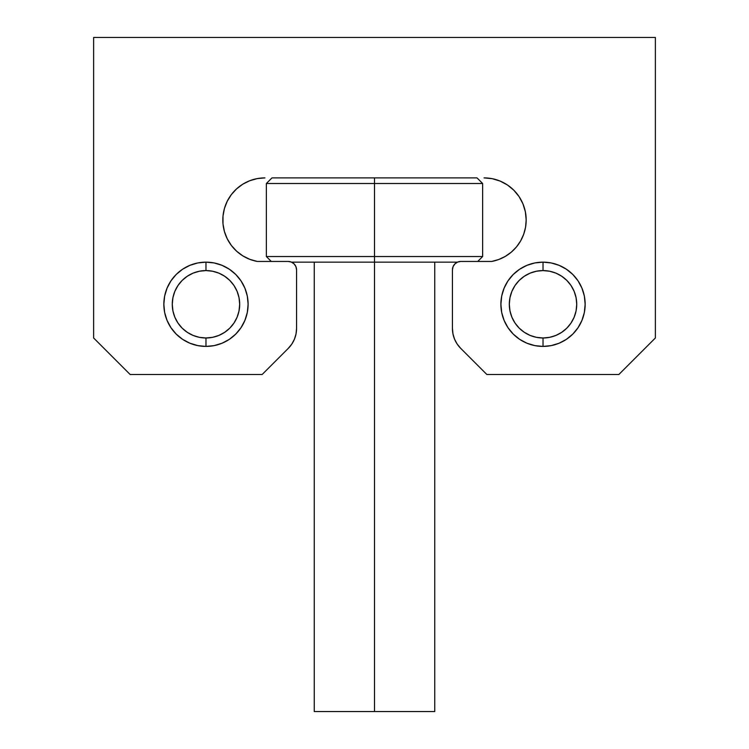 <?xml version="1.0" encoding="UTF-8"?>
<svg xmlns="http://www.w3.org/2000/svg" width="749" height="749" viewBox="0 0 749 749"><rect width="100%" height="100%" fill="white"/><g stroke="black" fill="none" stroke-linecap="round" stroke-linejoin="round"><path stroke-width="1.12" d="M247.301 312.502L248.106 304.281A42.131 42.131 0 0 1 205.975 346.413A42.131 42.131 0 0 1 163.844 304.281L164.649 312.502L167.055 320.403L170.941 327.688L176.184 334.073L182.569 339.316L189.853 343.201L197.755 345.607L205.975 346.413L214.195 345.607L222.097 343.201L229.381 339.316L235.766 334.073L241.009 327.688L244.895 320.403L247.301 312.502L248.106 304.281L247.301 296.061L244.895 288.159L241.009 280.875L235.766 274.49L229.381 269.247L222.097 265.361L214.195 262.955L205.975 262.15L197.755 262.955L189.853 265.361L182.569 269.247L176.184 274.49L170.941 280.875L167.055 288.159L164.649 296.061L163.844 304.281L164.649 312.502M584.351 312.502L585.156 304.281A42.131 42.131 0 0 1 543.025 346.413A42.131 42.131 0 0 1 500.894 304.281L501.699 312.502L504.105 320.403L507.991 327.688L513.234 334.073L519.619 339.316L526.903 343.201L534.805 345.607L543.025 346.413L551.245 345.607L559.147 343.201L566.431 339.316L572.816 334.073L578.059 327.688L581.945 320.403L584.351 312.502L585.156 304.281L584.351 296.061L581.945 288.159L578.059 280.875L572.816 274.49L566.431 269.247L559.147 265.361L551.245 262.955L543.025 262.15L534.805 262.955L526.903 265.361L519.619 269.247L513.234 274.49L507.991 280.875L504.105 288.159L501.699 296.061L500.894 304.281L501.699 312.502M484.041 177.888A42.131 42.131 0 0 1 526.173 220.019L525.367 211.798L522.961 203.897L519.076 196.613L513.833 190.227L507.447 184.984L500.163 181.099L492.262 178.693L484.041 177.888L492.262 178.693M291.829 344.053L294.432 339.194L296.024 333.932L296.567 328.446L296.567 269.865A8.426 8.426 0 0 0 288.14 261.438L257.244 261.438A42.131 42.131 0 0 1 264.959 177.888L257.216 178.608L249.735 180.734L242.779 184.198L236.572 188.888L231.329 194.637L227.237 201.247L224.428 208.503L223.005 216.143L223.005 223.923L224.438 231.563L227.256 238.819L231.347 245.429L236.59 251.168L242.798 255.849L249.763 259.313L257.244 261.438L288.14 261.438L291.361 262.075L294.095 263.91L295.93 266.644L296.567 269.865L296.567 328.446L296.024 333.932L294.432 339.194L291.829 344.053L288.337 348.313L262.15 374.5L130.139 374.5L93.625 337.986L93.625 37.45L655.375 37.45L655.375 337.986L618.861 374.5L486.85 374.5L460.663 348.313L457.171 344.053L454.568 339.194L452.976 333.932L452.433 328.446L452.433 269.865L453.07 266.644L454.905 263.91L457.639 262.075L460.86 261.438L491.756 261.438L498.787 259.491L505.369 256.355L511.314 252.132L516.445 246.945L520.602 240.953L523.663 234.334L525.545 227.284L526.173 220.019L525.367 211.798M457.171 344.053L454.568 339.194M296.567 328.446A28.088 28.088 0 0 1 288.337 348.313L262.15 374.5L130.139 374.5L93.625 337.986L93.625 37.45L655.375 37.45L655.375 337.986L618.861 374.5L486.85 374.5L460.663 348.313A28.088 28.088 0 0 1 452.433 328.446L452.433 269.865L453.07 266.644M454.905 263.91L457.639 262.075M526.173 220.019A42.131 42.131 0 0 1 491.756 261.438L498.787 259.491M507.447 184.984L500.163 181.099M264.959 177.888L257.216 178.608L249.735 180.734M227.237 201.247L224.428 208.503M223.005 216.143L223.005 223.923M227.256 238.819L231.347 245.429L236.59 251.168L242.798 255.849M504.105 320.403L507.991 327.688L513.234 334.073M526.903 343.201L534.805 345.607M578.059 327.688L581.945 320.403M507.991 280.875L504.105 288.159L501.699 296.061L500.894 304.281A42.131 42.131 0 0 1 543.025 262.15A42.131 42.131 0 0 1 585.156 304.281L584.351 296.061M566.431 269.247L559.147 265.361M551.283 262.965A42.131 42.131 0 0 1 559.129 265.352A42.131 42.131 0 0 0 551.283 262.965L543.025 262.15L534.805 262.955L526.903 265.361L519.619 269.247L513.234 274.49M170.941 280.875L167.055 288.159L164.649 296.061L163.844 304.281A42.131 42.131 0 0 1 205.975 262.15A42.131 42.131 0 0 1 248.106 304.281L247.301 296.061M229.381 269.247L222.097 265.361M214.233 262.965A42.131 42.131 0 0 1 222.078 265.352A42.131 42.131 0 0 0 214.233 262.965L205.975 262.15L197.755 262.955L189.853 265.361L182.569 269.247L176.184 274.49M167.055 320.403L170.941 327.688L176.184 334.073M189.853 343.201L197.755 345.607M241.009 327.688L244.895 320.403M491.756 261.438L460.86 261.438A8.426 8.426 0 0 0 452.433 269.865M374.5 183.505L482.637 183.505L374.5 183.505L374.5 262.15L457.47 262.15L374.5 262.15L374.5 711.55L434.748 711.55L374.5 711.55L374.5 256.533L482.637 256.533L374.5 256.533L374.5 183.505L266.363 183.505L374.5 183.505L374.5 177.888L374.5 183.505M477.731 261.438L482.637 256.533L482.637 183.505L477.019 177.888L374.5 177.888L446.994 177.888M302.006 177.888L374.5 177.888L271.981 177.888L266.363 183.505L266.363 256.533L374.5 256.533L266.363 256.533L271.269 261.438M291.53 262.15L374.5 262.15L291.53 262.15M314.252 711.55L374.5 711.55L314.252 711.55L314.252 262.15M205.975 262.15L205.975 270.576A33.705 33.705 0 0 1 239.68 304.281A33.705 33.705 0 0 1 205.975 337.986L205.975 346.413A42.131 42.131 0 0 0 244.904 288.168A42.131 42.131 0 0 1 205.975 346.413A42.131 42.131 0 0 1 167.046 288.168A42.131 42.131 0 0 0 205.975 346.413L205.975 337.986L212.547 337.34L218.877 335.421L224.7 332.303L229.812 328.118L233.997 323.006L237.115 317.183L239.034 310.854L239.68 304.281L239.034 297.709L237.115 291.38L233.997 285.556L229.812 280.444L224.7 276.259L218.877 273.142L212.547 271.222L205.975 270.576L199.403 271.222L193.073 273.142L187.25 276.259L182.138 280.444L177.953 285.556L174.835 291.38L172.916 297.709L172.27 304.281L172.916 310.854L174.835 317.183L177.953 323.006L182.138 328.118L187.25 332.303L193.073 335.421L199.403 337.34L205.975 337.986A33.705 33.705 0 0 1 172.27 304.281A33.705 33.705 0 0 1 205.975 270.576L205.975 262.15M244.895 288.15A42.131 42.131 0 0 0 229.409 269.266A42.131 42.131 0 0 1 244.895 288.15M229.353 269.237A42.131 42.131 0 0 0 222.116 265.361A42.131 42.131 0 0 1 229.353 269.237M214.158 262.955A42.131 42.131 0 0 0 206.003 262.15A42.131 42.131 0 0 1 214.158 262.955M167.055 288.15A42.131 42.131 0 0 1 182.541 269.266A42.131 42.131 0 0 0 167.055 288.15M182.597 269.237A42.131 42.131 0 0 1 189.834 265.361A42.131 42.131 0 0 0 182.597 269.237M189.872 265.352A42.131 42.131 0 0 1 197.717 262.965A42.131 42.131 0 0 0 189.872 265.352M197.792 262.955A42.131 42.131 0 0 1 205.947 262.15A42.131 42.131 0 0 0 197.792 262.955M224.7 332.303L229.812 328.118M233.997 285.556L229.812 280.444M187.25 276.259L182.138 280.444M177.953 323.006L182.138 328.118M543.025 262.15L543.025 270.576A33.705 33.705 0 0 1 576.73 304.281A33.705 33.705 0 0 1 543.025 337.986L543.025 346.413A42.131 42.131 0 0 0 581.954 288.168A42.131 42.131 0 0 1 543.025 346.413A42.131 42.131 0 0 1 504.096 288.168A42.131 42.131 0 0 0 543.025 346.413L543.025 337.986L549.597 337.34L555.927 335.421L561.75 332.303L566.862 328.118L571.047 323.006L574.165 317.183L576.084 310.854L576.73 304.281L576.084 297.709L574.165 291.38L571.047 285.556L566.862 280.444L561.75 276.259L555.927 273.142L549.597 271.222L543.025 270.576L536.453 271.222L530.123 273.142L524.3 276.259L519.188 280.444L515.003 285.556L511.885 291.38L509.966 297.709L509.32 304.281L509.966 310.854L511.885 317.183L515.003 323.006L519.188 328.118L524.3 332.303L530.123 335.421L536.453 337.34L543.025 337.986A33.705 33.705 0 0 1 509.32 304.281A33.705 33.705 0 0 1 543.025 270.576L543.025 262.15M581.945 288.15A42.131 42.131 0 0 0 566.459 269.266A42.131 42.131 0 0 1 581.945 288.15M566.403 269.237A42.131 42.131 0 0 0 559.166 265.361A42.131 42.131 0 0 1 566.403 269.237M551.208 262.955A42.131 42.131 0 0 0 543.053 262.15A42.131 42.131 0 0 1 551.208 262.955M504.105 288.15A42.131 42.131 0 0 1 519.591 269.266A42.131 42.131 0 0 0 504.105 288.15M519.647 269.237A42.131 42.131 0 0 1 526.884 265.361A42.131 42.131 0 0 0 519.647 269.237M526.921 265.352A42.131 42.131 0 0 1 534.767 262.965A42.131 42.131 0 0 0 526.921 265.352M534.842 262.955A42.131 42.131 0 0 1 542.997 262.15A42.131 42.131 0 0 0 534.842 262.955M561.75 332.303L566.862 328.118M571.047 285.556L566.862 280.444M524.3 276.259L519.188 280.444M515.003 323.006L519.188 328.118M434.748 262.15L434.748 711.55"/></g></svg>
